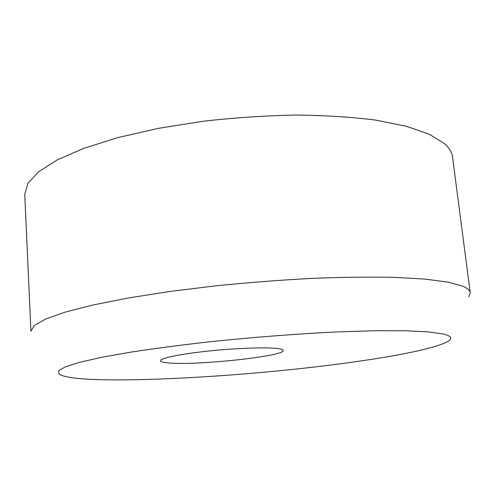 <?xml version="1.0" encoding="UTF-8"?>
<svg xmlns="http://www.w3.org/2000/svg" width="495" height="495" viewBox="0 0 495 495"><rect width="100%" height="100%" fill="white"/><g stroke="black" fill="none" stroke-linecap="round" stroke-linejoin="round"><path stroke-width="0.74" d="M169.958 363.045C163.888 362.637 160.751 361.876 160.547 360.775C160.126 358.269 179.741 354.098 207.584 351.141C235.373 348.177 265.623 347.088 277.237 348.48C281.154 348.938 283.152 349.594 283.239 350.435C285.027 356.103 199.361 365.434 169.958 363.045M97.379 379.603C147.745 381.138 228.127 376.41 300.613 368.577C372.568 360.75 439.325 349.247 449.844 340.015C452.251 337.639 450.011 335.629 443.124 333.97L428.429 331.91L405.807 330.778L375.649 330.722L338.995 331.842C298.683 333.723 253.347 337.206 209.639 341.791C181.17 345.009 155.22 348.406 131.8 351.976L101.859 357.266L79.497 362.328L65.105 366.925L58.521 370.91L59.183 374.195C64.059 377.14 76.793 378.947 97.379 379.603M468.771 296.771L470.219 292.706C469.953 290.379 467.497 288.22 462.85 286.228L448.074 282.15L425.013 279.1L393.909 277.33C369.437 276.841 342.051 277.194 311.757 278.382C280.38 280.071 248.589 282.534 216.383 285.764L170.193 291.425L128.384 297.971L92.924 305.007L65.123 312.141L45.596 319.046L34.341 325.444L30.907 331.136L24.75 194.442L27.85 183.466L38.536 171.808L57.241 159.904L83.958 148.283L118.095 137.554L158.4 128.353L203.006 121.269C234.154 117.73 264.961 115.663 295.435 115.069C324.924 115.36 351.673 117.037 375.693 120.112L406.389 126.281L429.406 134.281L444.448 143.6C449.281 147.931 451.978 152.398 452.541 157.014L470.219 292.706"/></g></svg>
